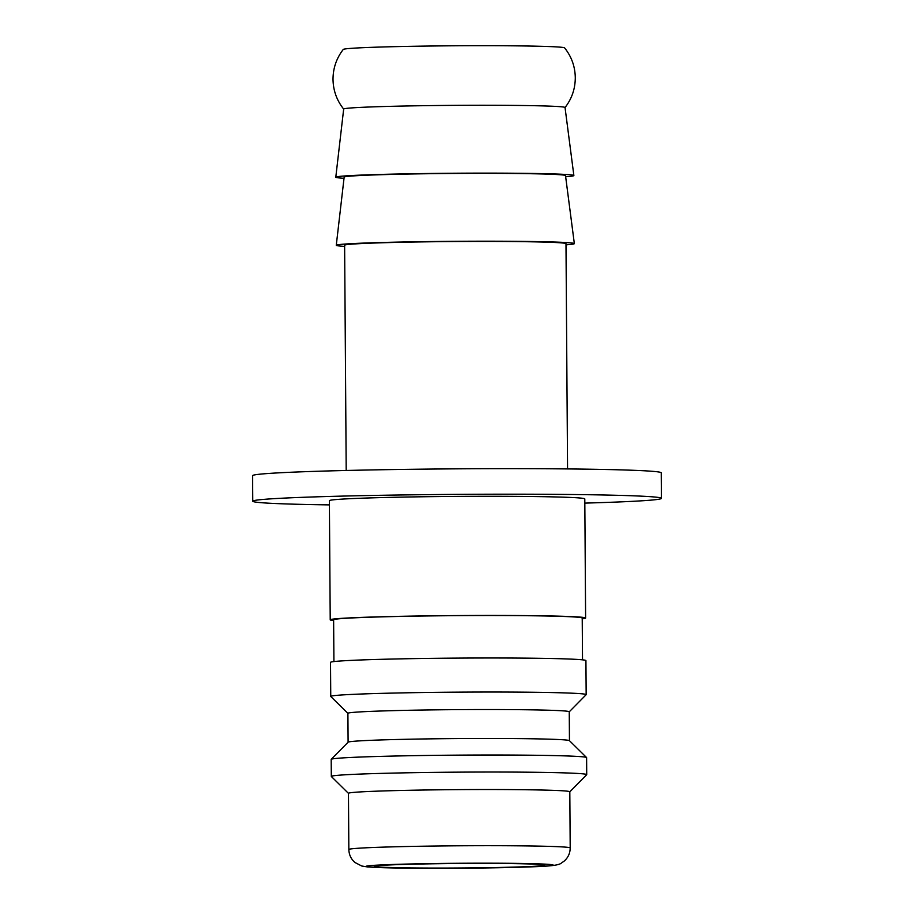 <?xml version="1.0" encoding="UTF-8"?>
<svg xmlns="http://www.w3.org/2000/svg" width="914" height="914" viewBox="0 0 914 914"><rect width="100%" height="100%" fill="white"/><g stroke="black" fill="none" stroke-linecap="round" stroke-linejoin="round"><path stroke-width="1.37" d="M344.018 178.299A119.049 3.153 -0.4 0 1 335.792 177.202L343.675 109.052A110.685 2.925 -0.4 0 1 350.108 108.035A110.685 2.925 -0.4 0 1 491.549 105.27A110.685 2.925 -0.4 0 1 565.035 107.509L573.866 175.534A119.049 3.153 -0.4 0 1 566.954 176.653A119.049 3.153 -0.4 0 1 565.663 176.756M333.621 620.572A127.709 3.382 -0.4 0 1 330.217 619.818A127.709 3.382 -0.4 0 1 337.643 618.641A127.709 3.382 -0.4 0 1 479.679 615.453A127.709 3.382 -0.4 0 1 585.623 618.035A127.709 3.382 -0.4 0 1 582.229 618.835M585.623 618.035L584.789 498.895A127.709 3.382 179.6 0 0 478.856 496.302A127.709 3.382 179.6 0 0 336.809 499.49A127.709 3.382 179.6 0 0 329.383 500.678L330.217 619.818M333.918 661.576L333.621 619.795A124.304 3.29 -0.4 0 1 340.853 618.641A124.304 3.29 -0.4 0 1 479.107 615.545A124.304 3.29 -0.4 0 1 582.218 618.058L582.515 659.839M347.903 713.366L330.799 696.514A127.709 3.382 -0.4 0 1 330.754 696.422A127.709 3.382 -0.4 0 1 338.18 695.234A127.709 3.382 -0.4 0 1 480.216 692.047A127.709 3.382 -0.4 0 1 586.16 694.64A127.709 3.382 -0.4 0 1 586.114 694.731L569.251 711.812M330.754 696.422L330.514 662.376A127.709 3.382 -0.4 0 1 337.94 661.188A127.709 3.382 -0.4 0 1 479.976 658A127.709 3.382 -0.4 0 1 585.92 660.594L586.16 694.64M348.097 742.214L347.903 713.32A110.685 2.925 -0.4 0 1 354.335 712.292A110.685 2.925 -0.4 0 1 477.439 709.538A110.685 2.925 -0.4 0 1 569.251 711.778L569.456 740.671M348.451 793.363L331.359 776.512A127.709 3.382 -0.4 0 1 331.314 776.42L331.188 759.397A127.709 3.382 -0.4 0 1 331.234 759.306L348.143 742.179A110.685 2.925 -0.4 0 1 354.529 741.231A110.685 2.925 -0.4 0 1 476.194 738.478A110.685 2.925 -0.4 0 1 569.411 740.637L586.559 757.523A127.709 3.382 -0.4 0 1 586.605 757.615L586.719 774.638A127.709 3.382 -0.4 0 1 586.674 774.729L569.81 791.821M331.234 759.306A127.709 3.382 -0.4 0 1 338.614 758.209A127.709 3.382 -0.4 0 1 478.993 755.033A127.709 3.382 -0.4 0 1 586.559 757.523M331.314 776.42A127.709 3.382 -0.4 0 1 338.728 775.232A127.709 3.382 -0.4 0 1 480.775 772.044A127.709 3.382 -0.4 0 1 586.719 774.638M354.895 792.289A110.685 2.925 -0.4 0 1 477.988 789.536A110.685 2.925 -0.4 0 1 569.81 791.775L570.199 847.952A110.685 2.925 -0.4 0 0 496.713 845.701A110.685 2.925 -0.4 0 0 355.283 848.466A110.685 2.925 -0.4 0 0 348.851 849.494L348.451 793.318A110.685 2.925 -0.4 0 1 354.895 792.289M584.823 503.111A204.336 5.404 179.6 0 0 649.534 500.255A204.336 5.404 179.6 0 0 661.416 498.358A204.336 5.404 179.6 0 0 491.903 494.211A204.336 5.404 179.6 0 0 264.637 499.307A204.336 5.404 179.6 0 0 252.767 501.203A204.336 5.404 179.6 0 0 329.417 504.894M252.767 501.203L252.584 475.68A204.336 5.404 -0.4 0 1 264.466 473.772A204.336 5.404 -0.4 0 1 491.732 468.676A204.336 5.404 -0.4 0 1 661.233 472.824L661.416 498.358M343.698 109.12C336.763 100.414 333.199 90.497 333.016 79.347C333.039 68.207 336.466 58.233 343.287 49.425A110.685 2.925 -0.4 0 1 349.696 48.465A110.685 2.925 -0.4 0 1 491.126 45.7A110.685 2.925 -0.4 0 1 564.589 47.882C571.536 56.588 575.1 66.516 575.283 77.656C575.249 88.807 571.833 98.781 565.012 107.578M335.792 177.202A119.049 3.153 -0.4 0 1 342.716 176.105A119.049 3.153 -0.4 0 1 474.926 173.134A119.049 3.153 -0.4 0 1 573.866 175.534M344.635 246.392A119.049 3.153 -0.4 0 1 336.272 245.283A119.049 3.153 -0.4 0 1 343.184 244.187A119.049 3.153 -0.4 0 1 475.406 241.216A119.049 3.153 -0.4 0 1 574.346 243.615A119.049 3.153 -0.4 0 1 567.423 244.735A119.049 3.153 -0.4 0 1 565.995 244.849M336.272 245.283L344.155 177.145A110.685 2.925 -0.4 0 1 350.588 176.116A110.685 2.925 -0.4 0 1 473.509 173.363A110.685 2.925 -0.4 0 1 565.503 175.591L574.346 243.615M346.2 470.482L344.624 245.238A110.685 2.925 -0.4 0 1 351.067 244.209A110.685 2.925 -0.4 0 1 474.172 241.445A110.685 2.925 -0.4 0 1 565.983 243.684L567.56 468.939M379.459 865.547A85.139 2.251 -0.4 0 1 474.149 863.422A85.139 2.251 -0.4 0 1 544.778 865.147A85.139 2.251 -0.4 0 1 539.831 865.935A85.139 2.251 -0.4 0 1 445.141 868.06A85.139 2.251 -0.4 0 1 374.512 866.335A85.139 2.251 -0.4 0 1 379.459 865.547M428.175 868.289A93.651 2.479 -0.4 0 1 371.438 865.524A93.651 2.479 -0.4 0 1 491.115 863.193A93.651 2.479 -0.4 0 1 547.852 865.958A93.651 2.479 -0.4 0 1 428.175 868.289M570.199 847.952C570.119 853.219 568.131 857.583 564.246 861.045L561.447 863.01C559.985 864.461 555.255 865.478 547.269 866.049C525.744 867.546 472.835 868.403 428.015 868.3L367.782 866.975L361.727 866.004L355.009 862.519C351.056 859.114 349.011 854.773 348.851 849.494"/></g></svg>
